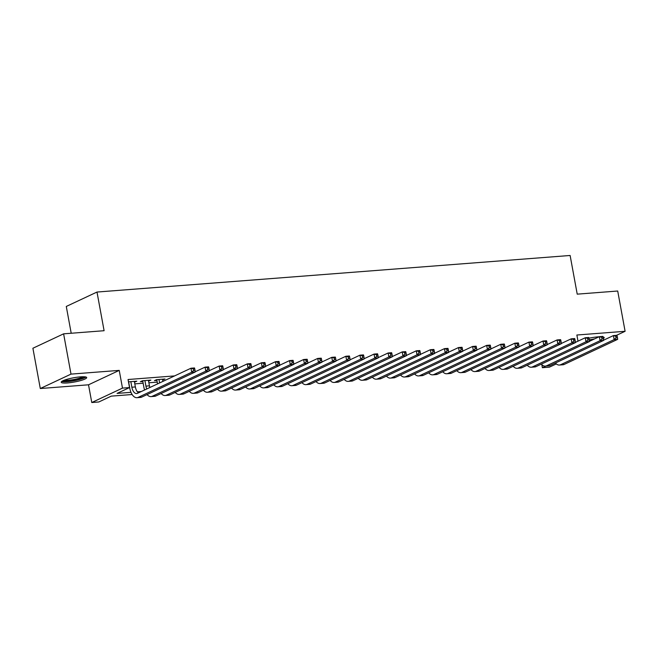 <?xml version="1.0" encoding="UTF-8"?>
<svg xmlns="http://www.w3.org/2000/svg" width="658" height="658" viewBox="0 0 658 658"><rect width="100%" height="100%" fill="white"/><g stroke="black" fill="none" stroke-linecap="round" stroke-linejoin="round"><path stroke-width="0.99" d="M67.478 382.94A12.954 2.147 169.6 0 0 80.449 380.628A12.954 2.147 169.6 0 0 86.7 377.569A12.954 2.147 169.6 0 0 80.424 376.87A12.954 2.147 169.6 0 0 67.461 379.181A12.954 2.147 169.6 0 0 61.21 382.249A12.954 2.147 169.6 0 0 67.478 382.94M603.353 338.574A12.954 2.147 169.6 0 0 604.184 337.579A12.954 2.147 169.6 0 0 603.016 336.937M599.043 336.806A12.954 2.147 169.6 0 0 597.916 336.88A12.954 2.147 169.6 0 0 588.992 338.204M132.126 394.52L111.268 396.132L98.815 401.972L91.775 402.523L122.487 388.113L129.527 387.57L117.075 393.41L130.983 392.332M88.517 384.798L119.23 370.388L71.006 374.114L63.612 333.836L32.9 348.246L40.294 388.524L88.517 384.798L91.775 402.523M71.204 333.252L66.285 306.447L96.997 292.045L570.124 255.477L577.222 294.151L617.706 291.017L625.1 331.295L576.869 335.021L577.995 341.165M556.314 363.915L549.414 367.156L542.373 367.699L545.786 366.095M541.805 364.614L542.373 367.699M71.006 374.114L40.294 388.524M616.464 335.35L625.1 331.295M134.495 382.183L136.815 381.196L128.475 381.837M148.576 381.097L150.896 380.102L142.449 380.76L140.368 381.73L142.835 381.541M162.658 380.011L164.977 379.016L156.53 379.674L154.449 380.645L156.917 380.456M174.584 375.915L128.047 379.51L129.527 387.57M134.808 383.869L143.148 383.227M148.889 382.783L157.229 382.134M119.23 370.388L122.487 388.113M63.612 333.836L104.096 330.711L96.997 292.045M137.432 391.839L141.281 391.535M162.756 379.189L162.904 379.987M148.675 380.275L148.823 381.081M134.594 381.369L134.742 382.166M603.559 340.202L613.412 335.58L616.933 335.309L617.179 336.098L615.765 336.205L616.061 337.817L617.467 337.71L617.179 336.098M617.467 337.71L617.673 339.339L564.177 364.433A12.461 6.555 85.6 0 1 562.919 364.771L559.399 365.042A12.461 6.555 85.6 0 1 555.418 363.027M617.673 339.339L614.153 339.61L560.657 364.705A12.461 6.555 85.6 0 1 559.399 365.042M616.061 337.817L614.153 339.61L613.412 335.58L615.765 336.205M591.09 340.54A11.211 1.859 -10.4 0 1 589.42 340.811M589.305 339.857A10.38 1.719 169.6 0 0 594.865 338.763M589.453 341.091A12.872 2.139 169.6 0 0 590.152 340.976M84.709 376.812A11.211 1.859 -10.4 0 1 74.05 380.447A11.211 1.859 -10.4 0 1 62.798 380.834M64.295 380.201A10.38 1.719 169.6 0 0 73.877 379.51A10.38 1.719 169.6 0 0 83.081 376.754M61.737 381.459A12.872 2.139 169.6 0 0 74.099 380.719A12.872 2.139 169.6 0 0 85.927 377.018M589.478 341.288L599.331 336.674L602.851 336.403L603.098 337.184L601.683 337.291L601.98 338.903L603.386 338.796L603.098 337.184M603.386 338.796L603.592 340.425L550.096 365.519A12.461 6.555 85.6 0 1 548.838 365.856L545.317 366.128A12.461 6.555 85.6 0 1 541.337 364.113M603.592 340.425L600.071 340.696L546.576 365.79A12.461 6.555 85.6 0 1 545.317 366.128M601.98 338.903L600.071 340.696L599.331 336.674L601.683 337.291M575.396 342.382L585.25 337.76L588.77 337.488L589.017 338.27L587.602 338.376L587.898 339.989L589.305 339.882L589.017 338.27M589.305 339.882L589.51 341.518L536.015 366.613A12.461 6.555 85.6 0 1 534.757 366.95L531.236 367.222A12.461 6.555 85.6 0 1 527.255 365.198M589.51 341.518L585.99 341.79L532.495 366.884A12.461 6.555 85.6 0 1 531.236 367.222M587.898 339.989L585.99 341.79L585.25 337.76L587.602 338.376M561.315 343.468L571.169 338.845L574.689 338.574L574.936 339.364L573.521 339.47L573.817 341.083L575.224 340.967L574.936 339.364M575.224 340.967L575.429 342.604L521.934 367.699A12.461 6.555 85.6 0 1 520.675 368.036L517.155 368.307A12.461 6.555 85.6 0 1 513.174 366.292M575.429 342.604L571.909 342.876L518.414 367.97A12.461 6.555 85.6 0 1 517.155 368.307M573.817 341.083L571.909 342.876L571.169 338.845L573.521 339.47M547.234 344.553L557.087 339.939L560.608 339.668L560.855 340.449L559.44 340.556L559.736 342.168L561.142 342.061L560.855 340.449M561.142 342.061L561.348 343.69L507.853 368.784A12.461 6.555 85.6 0 1 506.594 369.122L503.074 369.393A12.461 6.555 85.6 0 1 499.093 367.378M561.348 343.69L557.828 343.961L504.332 369.056A12.461 6.555 85.6 0 1 503.074 369.393M559.736 342.168L557.828 343.961L557.087 339.939L559.44 340.556M533.153 345.647L543.006 341.025L546.527 340.754L546.773 341.535L545.359 341.642L545.655 343.254L547.061 343.147L546.773 341.535M547.061 343.147L547.267 344.784L493.771 369.878A12.461 6.555 85.6 0 1 492.513 370.215L488.993 370.487A12.461 6.555 85.6 0 1 485.012 368.464M547.267 344.784L543.747 345.055L490.251 370.15A12.461 6.555 85.6 0 1 488.993 370.487M545.655 343.254L543.747 345.055L543.006 341.025L545.359 341.642M519.072 346.733L528.925 342.111L532.445 341.839L532.692 342.621L531.277 342.736L531.574 344.348L532.98 344.233L532.692 342.621M532.98 344.233L533.186 345.869L479.69 370.964A12.461 6.555 85.6 0 1 478.432 371.301L474.911 371.573A12.461 6.555 85.6 0 1 470.931 369.549M533.186 345.869L529.665 346.141L476.17 371.235A12.461 6.555 85.6 0 1 474.911 371.573M531.574 344.348L529.665 346.141L528.925 342.111L531.277 342.736M504.99 347.819L514.844 343.205L518.364 342.925L518.611 343.715L517.196 343.821L517.492 345.434L518.899 345.327L518.611 343.715M518.899 345.327L519.104 346.955L465.609 372.05A12.461 6.555 85.6 0 1 464.351 372.387L460.83 372.658A12.461 6.555 85.6 0 1 456.849 370.643M519.104 346.955L515.584 347.227L462.089 372.321A12.461 6.555 85.6 0 1 460.83 372.658M517.492 345.434L515.584 347.227L514.844 343.205L517.196 343.821M490.909 348.913L500.763 344.29L504.283 344.019L504.53 344.8L503.115 344.907L503.411 346.519L504.818 346.412L504.53 344.8M504.818 346.412L505.023 348.041L451.528 373.135A12.461 6.555 85.6 0 1 450.269 373.473L446.749 373.752A12.461 6.555 85.6 0 1 442.768 371.729M505.023 348.041L501.503 348.321L448.008 373.415A12.461 6.555 85.6 0 1 446.749 373.752M503.411 346.519L501.503 348.321L500.763 344.29L503.115 344.907M476.828 349.998L486.681 345.376L490.202 345.105L490.449 345.886L489.034 346.001L489.33 347.605L490.736 347.498L490.449 345.886M490.736 347.498L490.942 349.135L437.447 374.229A12.461 6.555 85.6 0 1 436.188 374.566L432.668 374.838A12.461 6.555 85.6 0 1 428.687 372.815M490.942 349.135L487.422 349.406L433.926 374.501A12.461 6.555 85.6 0 1 432.668 374.838M489.33 347.605L487.422 349.406L486.681 345.376L489.034 346.001M462.747 351.084L472.6 346.462L476.121 346.19L476.367 346.98L474.953 347.087L475.249 348.699L476.655 348.592L476.367 346.98M476.655 348.592L476.861 350.221L423.365 375.315A12.461 6.555 85.6 0 1 422.107 375.652L418.587 375.924A12.461 6.555 85.6 0 1 414.606 373.909M476.861 350.221L473.341 350.492L419.845 375.586A12.461 6.555 85.6 0 1 418.587 375.924M475.249 348.699L473.341 350.492L472.6 346.462L474.953 347.087M448.666 352.17L458.519 347.556L462.039 347.284L462.278 348.066L460.871 348.172L461.168 349.785L462.574 349.678L462.278 348.066M462.574 349.678L462.78 351.306L409.284 376.401A12.461 6.555 85.6 0 1 408.026 376.738L404.506 377.009A12.461 6.555 85.6 0 1 400.525 374.994M462.78 351.306L459.259 351.578L405.764 376.672A12.461 6.555 85.6 0 1 404.506 377.009M461.168 349.785L459.259 351.578L458.519 347.556L460.871 348.172M434.584 353.264L444.438 348.641L447.958 348.37L448.197 349.151L446.79 349.266L447.086 350.87L448.493 350.763L448.197 349.151M448.493 350.763L448.698 352.4L395.203 377.495A12.461 6.555 85.6 0 1 393.945 377.832L390.424 378.103A12.461 6.555 85.6 0 1 386.443 376.08M448.698 352.4L445.178 352.672L391.683 377.766A12.461 6.555 85.6 0 1 390.424 378.103M447.086 350.87L445.178 352.672L444.438 348.641L446.79 349.266M420.503 354.349L430.357 349.727L433.877 349.456L434.115 350.245L432.709 350.352L433.005 351.964L434.412 351.849L434.115 350.245M434.412 351.849L434.617 353.486L381.122 378.58A12.461 6.555 85.6 0 1 379.863 378.918L376.343 379.189A12.461 6.555 85.6 0 1 372.362 377.174M434.617 353.486L431.097 353.757L377.602 378.852A12.461 6.555 85.6 0 1 376.343 379.189M433.005 351.964L431.097 353.757L430.357 349.727L432.709 350.352M406.422 355.435L416.275 350.821L419.796 350.549L420.034 351.331L418.628 351.438L418.924 353.05L420.33 352.943L420.034 351.331M420.33 352.943L420.536 354.572L367.041 379.666A12.461 6.555 85.6 0 1 365.782 380.003L362.262 380.275A12.461 6.555 85.6 0 1 358.281 378.26M420.536 354.572L417.016 354.843L363.52 379.937A12.461 6.555 85.6 0 1 362.262 380.275M418.924 353.05L417.016 354.843L416.275 350.821L418.628 351.438M392.341 356.529L402.194 351.907L405.715 351.635L405.953 352.417L404.547 352.524L404.843 354.136L406.249 354.029L405.953 352.417M406.249 354.029L406.455 355.665L352.959 380.76A12.461 6.555 85.6 0 1 351.701 381.097L348.181 381.369A12.461 6.555 85.6 0 1 344.2 379.345M406.455 355.665L402.935 355.937L349.439 381.031A12.461 6.555 85.6 0 1 348.181 381.369M404.843 354.136L402.935 355.937L402.194 351.907L404.547 352.524M378.26 357.615L388.113 352.992L391.633 352.721L391.872 353.502L390.465 353.617L390.762 355.23L392.168 355.114L391.872 353.502M392.168 355.114L392.374 356.751L338.878 381.846A12.461 6.555 85.6 0 1 337.62 382.183L334.099 382.454A12.461 6.555 85.6 0 1 330.119 380.431M392.374 356.751L388.853 357.023L335.358 382.117A12.461 6.555 85.6 0 1 334.099 382.454M390.762 355.23L388.853 357.023L388.113 352.992L390.465 353.617M364.178 358.7L374.032 354.086L377.552 353.807L377.791 354.596L376.384 354.703L376.68 356.315L378.087 356.208L377.791 354.596M378.087 356.208L378.292 357.837L324.797 382.931A12.461 6.555 85.6 0 1 323.539 383.269L320.018 383.54A12.461 6.555 85.6 0 1 316.037 381.525M378.292 357.837L374.772 358.108L321.277 383.203A12.461 6.555 85.6 0 1 320.018 383.54M376.68 356.315L374.772 358.108L374.032 354.086L376.384 354.703M350.097 359.794L359.951 355.172L363.471 354.901L363.709 355.682L362.303 355.789L362.599 357.401L364.006 357.294L363.709 355.682M364.006 357.294L364.211 358.923L310.716 384.017A12.461 6.555 85.6 0 1 309.457 384.362L305.937 384.634A12.461 6.555 85.6 0 1 301.956 382.611M364.211 358.923L360.691 359.202L307.196 384.297A12.461 6.555 85.6 0 1 305.937 384.634M362.599 357.401L360.691 359.202L359.951 355.172L362.303 355.789M336.016 360.88L345.869 356.258L349.39 355.986L349.628 356.768L348.222 356.883L348.518 358.495L349.924 358.38L349.628 356.768M349.924 358.38L350.13 360.016L296.635 385.111A12.461 6.555 85.6 0 1 295.376 385.448L291.856 385.72A12.461 6.555 85.6 0 1 287.875 383.696M350.13 360.016L346.61 360.288L293.114 385.382A12.461 6.555 85.6 0 1 291.856 385.72M348.518 358.495L346.61 360.288L345.869 356.258L348.222 356.883M321.935 361.966L331.788 357.343L335.309 357.072L335.547 357.862L334.141 357.968L334.437 359.581L335.843 359.474L335.547 357.862M335.843 359.474L336.049 361.102L282.553 386.197A12.461 6.555 85.6 0 1 281.295 386.534L277.775 386.805A12.461 6.555 85.6 0 1 273.794 384.79M336.049 361.102L332.529 361.374L279.033 386.468A12.461 6.555 85.6 0 1 277.775 386.805M334.437 359.581L332.529 361.374L331.788 357.343L334.141 357.968M307.854 363.051L317.707 358.437L321.227 358.166L321.466 358.947L320.059 359.054L320.356 360.666L321.762 360.559L321.466 358.947M321.762 360.559L321.968 362.188L268.472 387.282A12.461 6.555 85.6 0 1 267.214 387.62L263.694 387.891A12.461 6.555 85.6 0 1 259.713 385.876M321.968 362.188L318.447 362.459L264.952 387.554A12.461 6.555 85.6 0 1 263.694 387.891M320.356 360.666L318.447 362.459L317.707 358.437L320.059 359.054M293.772 364.145L303.626 359.523L307.146 359.252L307.385 360.033L305.978 360.148L306.274 361.752L307.681 361.645L307.385 360.033M307.681 361.645L307.886 363.282L254.391 388.376A12.461 6.555 85.6 0 1 253.133 388.714L249.612 388.985A12.461 6.555 85.6 0 1 245.631 386.962M307.886 363.282L304.366 363.553L250.871 388.648A12.461 6.555 85.6 0 1 249.612 388.985M306.274 361.752L304.366 363.553L303.626 359.523L305.978 360.148M279.691 365.231L289.545 360.609L293.065 360.337L293.304 361.127L291.897 361.234L292.193 362.846L293.6 362.731L293.304 361.127M293.6 362.731L293.805 364.368L240.31 389.462A12.461 6.555 85.6 0 1 239.051 389.799L235.531 390.071A12.461 6.555 85.6 0 1 231.55 388.055M293.805 364.368L290.285 364.639L236.79 389.733A12.461 6.555 85.6 0 1 235.531 390.071M292.193 362.846L290.285 364.639L289.545 360.609L291.897 361.234M265.61 366.317L275.463 361.703L278.984 361.431L279.222 362.213L277.816 362.319L278.112 363.932L279.518 363.825L279.222 362.213M279.518 363.825L279.724 365.453L226.229 390.548A12.461 6.555 85.6 0 1 224.97 390.885L221.45 391.156A12.461 6.555 85.6 0 1 217.469 389.141M279.724 365.453L276.204 365.725L222.708 390.819A12.461 6.555 85.6 0 1 221.45 391.156M278.112 363.932L276.204 365.725L275.463 361.703L277.816 362.319M251.529 367.411L261.382 362.788L264.903 362.517L265.141 363.298L263.735 363.405L264.031 365.017L265.437 364.91L265.141 363.298M265.437 364.91L265.643 366.547L212.147 391.642A12.461 6.555 85.6 0 1 210.889 391.979L207.369 392.25A12.461 6.555 85.6 0 1 203.388 390.227M265.643 366.547L262.123 366.819L208.627 391.913A12.461 6.555 85.6 0 1 207.369 392.25M264.031 365.017L262.123 366.819L261.382 362.788L263.735 363.405M237.448 368.496L247.301 363.874L250.821 363.603L251.06 364.392L249.653 364.499L249.95 366.111L251.356 365.996L251.06 364.392M251.356 365.996L251.562 367.633L198.066 392.727A12.461 6.555 85.6 0 1 196.808 393.065L193.287 393.336A12.461 6.555 85.6 0 1 189.307 391.321M251.562 367.633L248.041 367.904L194.546 392.999A12.461 6.555 85.6 0 1 193.287 393.336M249.95 366.111L248.041 367.904L247.301 363.874L249.653 364.499M223.366 369.582L233.22 364.968L236.74 364.696L236.979 365.478L235.572 365.585L235.868 367.197L237.275 367.09L236.979 365.478M237.275 367.09L237.48 368.719L183.985 393.813A12.461 6.555 85.6 0 1 182.727 394.15L179.206 394.422A12.461 6.555 85.6 0 1 175.225 392.407M237.48 368.719L233.96 368.99L180.465 394.084A12.461 6.555 85.6 0 1 179.206 394.422M235.868 367.197L233.96 368.99L233.22 364.968L235.572 365.585M158.989 379.477L159.623 382.931M162.51 379.205L162.913 381.393M157.55 383.91L156.768 379.65M209.285 370.676L219.139 366.054L222.659 365.782L222.898 366.564L221.491 366.671L221.787 368.283L223.194 368.176L222.898 366.564M223.194 368.176L223.399 369.812L169.904 394.899A12.461 6.555 85.6 0 1 168.645 395.244L165.125 395.516A12.461 6.555 85.6 0 1 161.144 393.492M223.399 369.812L219.879 370.084L166.384 395.178A12.461 6.555 85.6 0 1 165.125 395.516M221.787 368.283L219.879 370.084L219.139 366.054L221.491 366.671M144.908 380.571L145.928 386.123A8.307 4.376 -94.4 0 0 146.767 388.968M148.428 380.299L149.448 385.851A8.307 4.376 -94.4 0 0 149.859 387.513M144.596 389.988A12.461 6.555 85.6 0 1 143.855 387.101L142.687 380.743M195.204 371.762L205.057 367.139L208.578 366.868L208.816 367.649L207.41 367.764L207.706 369.377L209.112 369.261L208.816 367.649M209.112 369.261L209.318 370.898L155.823 395.993A12.461 6.555 85.6 0 1 154.564 396.33L151.044 396.601A12.461 6.555 85.6 0 1 147.063 394.578M209.318 370.898L205.798 371.17L152.302 396.264A12.461 6.555 85.6 0 1 151.044 396.601M207.706 369.377L205.798 371.17L205.057 367.139L207.41 367.764M130.827 381.656L131.847 387.217A8.307 4.376 -94.4 0 0 136.642 393.55A8.307 4.376 -94.4 0 0 137.481 393.32L190.976 368.225L194.497 367.954L194.735 368.743L193.329 368.85L193.625 370.462L195.031 370.355L194.735 368.743M134.347 381.385L135.367 386.945A8.307 4.376 -94.4 0 0 138.525 392.834M195.031 370.355L195.237 371.984L191.717 372.255L138.221 397.35A12.461 6.555 85.6 0 1 136.963 397.687A12.461 6.555 85.6 0 1 129.774 388.187L128.606 381.829M195.237 371.984L141.741 397.078A12.461 6.555 85.6 0 1 140.483 397.416L136.963 397.687M193.625 370.462L191.717 372.255L190.976 368.225L193.329 368.85M564.177 364.433L560.657 364.705M550.096 365.519L546.576 365.79M536.015 366.613L532.495 366.884M521.934 367.699L518.414 367.97M507.853 368.784L504.332 369.056M493.771 369.878L490.251 370.15M479.69 370.964L476.17 371.235M465.609 372.05L462.089 372.321M451.528 373.135L448.008 373.415M437.447 374.229L433.926 374.501M423.365 375.315L419.845 375.586M409.284 376.401L405.764 376.672M395.203 377.495L391.683 377.766M381.122 378.58L377.602 378.852M367.041 379.666L363.52 379.937M352.959 380.76L349.439 381.031M338.878 381.846L335.358 382.117M324.797 382.931L321.277 383.203M310.716 384.017L307.196 384.297M296.635 385.111L293.114 385.382M282.553 386.197L279.033 386.468M268.472 387.282L264.952 387.554M254.391 388.376L250.871 388.648M240.31 389.462L236.79 389.733M226.229 390.548L222.708 390.819M212.147 391.642L208.627 391.913M198.066 392.727L194.546 392.999M183.985 393.813L180.465 394.084M169.904 394.899L166.384 395.178M149.448 385.851L145.928 386.123M155.823 395.993L152.302 396.264M135.367 386.945L131.847 387.217M141.741 397.078L138.221 397.35"/></g></svg>
